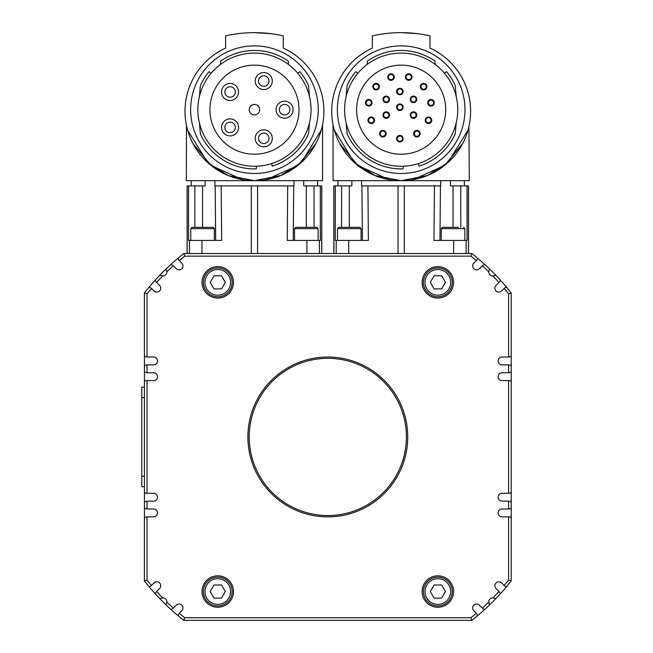<?xml version="1.0" encoding="UTF-8"?>
<svg xmlns="http://www.w3.org/2000/svg" width="653" height="653" viewBox="0 0 653 653"><rect width="100%" height="100%" fill="white"/><g stroke="black" fill="none" stroke-linecap="round" stroke-linejoin="round"><path stroke-width="0.98" d="M190.643 109.68A63.798 63.798 0 0 1 254.45 45.881A63.798 63.798 0 0 1 318.248 109.68A63.798 63.798 0 0 1 254.45 173.486A63.798 63.798 0 0 1 190.643 109.68M337.372 109.68A63.798 63.798 0 0 1 401.171 45.881A63.798 63.798 0 0 1 464.977 109.68A63.798 63.798 0 0 1 401.171 173.486A63.798 63.798 0 0 1 337.372 109.68M232.174 591.528A14.407 14.407 0 0 0 217.767 577.121A14.407 14.407 0 0 0 203.352 591.528A14.407 14.407 0 0 0 217.767 605.943A14.407 14.407 0 0 0 232.174 591.528A14.407 14.407 0 0 1 217.767 605.943A14.407 14.407 0 0 1 203.352 591.528M452.268 282.349A14.407 14.407 0 0 0 437.853 267.942A14.407 14.407 0 0 0 423.446 282.349A14.407 14.407 0 0 0 437.853 296.764A14.407 14.407 0 0 0 452.268 282.349A14.407 14.407 0 0 1 437.853 296.764A14.407 14.407 0 0 1 423.446 282.349M334.54 515.258A78.605 78.605 0 0 1 249.495 443.665A78.605 78.605 0 0 1 321.08 358.619A78.605 78.605 0 0 1 406.125 430.213A78.605 78.605 0 0 1 334.54 515.258M190.774 240.426L190.774 228.64L214.355 228.64L213.049 227.326L202.569 227.326L207.809 227.326M214.355 228.64L214.355 240.426M458.292 227.326L442.571 227.326L441.265 228.64L464.846 228.64L464.846 240.426M441.265 240.426L441.265 228.64M270.171 33.597L269.297 33.491M239.594 33.491L238.729 33.597M226.256 88.375A5.24 5.24 0 0 0 226.477 95.787A5.24 5.24 0 0 0 233.88 95.567A5.24 5.24 0 0 0 233.66 88.155A5.24 5.24 0 0 0 226.256 88.375M224.232 98.17A8.513 8.513 0 0 1 223.873 86.131A8.513 8.513 0 0 1 235.904 85.772A8.513 8.513 0 0 1 236.264 97.811A8.513 8.513 0 0 1 224.232 98.17M225.228 129.4A5.24 5.24 0 0 0 232.076 132.233A5.24 5.24 0 0 0 234.909 125.384A5.24 5.24 0 0 0 228.06 122.552A5.24 5.24 0 0 0 225.228 129.4M233.325 135.261A8.513 8.513 0 0 1 222.2 130.649A8.513 8.513 0 0 1 226.811 119.523A8.513 8.513 0 0 1 237.937 124.135A8.513 8.513 0 0 1 233.325 135.261M263.755 133.098A5.24 5.24 0 0 0 258.515 138.338A5.24 5.24 0 0 0 263.755 143.578A5.24 5.24 0 0 0 268.995 138.338A5.24 5.24 0 0 0 263.755 133.098M255.241 138.338A8.513 8.513 0 0 1 263.755 129.825A8.513 8.513 0 0 1 272.277 138.338A8.513 8.513 0 0 1 263.755 146.852A8.513 8.513 0 0 1 255.241 138.338M263.755 75.789A5.24 5.24 0 0 0 258.515 81.029A5.24 5.24 0 0 0 263.755 86.269A5.24 5.24 0 0 0 268.995 81.029A5.24 5.24 0 0 0 263.755 75.789M255.241 81.029A8.513 8.513 0 0 1 263.755 72.507A8.513 8.513 0 0 1 272.277 81.029A8.513 8.513 0 0 1 263.755 89.543A8.513 8.513 0 0 1 255.241 81.029M284.577 104.439A5.24 5.24 0 0 0 279.337 109.68A5.24 5.24 0 0 0 284.577 114.92A5.24 5.24 0 0 0 289.818 109.68A5.24 5.24 0 0 0 284.577 104.439M276.064 109.68A8.513 8.513 0 0 1 284.577 101.166A8.513 8.513 0 0 1 293.091 109.68A8.513 8.513 0 0 1 284.577 118.201A8.513 8.513 0 0 1 276.064 109.68M254.45 104.439A5.24 5.24 0 0 0 249.209 109.68A5.24 5.24 0 0 0 254.45 114.92A5.24 5.24 0 0 0 259.69 109.68A5.24 5.24 0 0 0 254.45 104.439M321.243 130.208L301.286 162.507L280.643 175.559L254.45 180.685A69.43 69.43 0 0 0 283.271 48.085L283.271 35.858A131.008 131.008 0 0 0 225.628 35.858L225.628 48.085A69.43 69.43 0 0 0 254.45 180.685L228.248 175.559L207.605 162.507L187.648 130.208M209.907 109.68A44.543 44.543 0 0 1 254.45 65.137A44.543 44.543 0 0 1 298.992 109.68A44.543 44.543 0 0 1 254.45 154.222A44.543 44.543 0 0 1 209.907 109.68M254.45 32.65C233.325 33.768 233.325 33.768 254.45 32.65L270.824 33.678M256.539 166.237A56.599 56.599 0 0 0 311.032 108.635A56.599 56.599 0 0 0 254.45 53.089A56.599 56.599 0 0 0 197.851 109.68A56.599 56.599 0 0 0 256.539 166.237L256.311 168.866A59.219 59.219 0 0 1 200.373 133.824L199.426 122.927M220.388 64.484L220.69 61.031A59.219 59.219 0 0 1 288.21 61.031L288.512 64.484M302.012 161.838L303.457 160.434M304.894 158.965L306.126 157.618M309.849 153.112L312.591 149.202M266.391 179.657L297.792 165.487L315.946 143.489M186.48 125.474L186.325 180.685L322.574 180.685L322.574 124.682L322.174 126.568M215.67 240.426L215.188 185.925L221.187 185.925L214.927 185.925L214.878 180.685M293.221 240.426L293.703 185.925L221.187 185.925L221.661 240.426L188.562 240.426L188.586 185.925L187.109 185.925L187.109 253.527M321.782 253.527L321.782 185.925L303.767 185.925L303.718 180.685M205.173 180.685L205.124 185.925L188.586 185.925M389.523 99.37A3.273 3.273 0 0 1 386.25 102.652A3.273 3.273 0 0 1 382.976 99.37A3.273 3.273 0 0 1 386.25 96.097A3.273 3.273 0 0 1 389.523 99.37M386.25 101.99A2.62 2.62 0 0 0 388.87 99.37A2.62 2.62 0 0 0 386.25 96.75A2.62 2.62 0 0 0 383.629 99.37A2.62 2.62 0 0 0 386.25 101.99M416.753 99.37A3.273 3.273 0 0 1 413.48 102.652A3.273 3.273 0 0 1 410.206 99.37A3.273 3.273 0 0 1 413.48 96.097A3.273 3.273 0 0 1 416.753 99.37M413.48 101.99A2.62 2.62 0 0 0 416.1 99.37A2.62 2.62 0 0 0 413.48 96.75A2.62 2.62 0 0 0 410.859 99.37A2.62 2.62 0 0 0 413.48 101.99M426.899 86.645A3.273 3.273 0 0 1 423.626 89.918A3.273 3.273 0 0 1 420.352 86.645A3.273 3.273 0 0 1 423.626 83.372A3.273 3.273 0 0 1 426.899 86.645M423.626 89.265A2.62 2.62 0 0 0 426.246 86.645A2.62 2.62 0 0 0 423.626 84.025A2.62 2.62 0 0 0 421.005 86.645A2.62 2.62 0 0 0 423.626 89.265M431.739 120.291A3.273 3.273 0 0 1 428.466 123.572A3.273 3.273 0 0 1 425.193 120.291A3.273 3.273 0 0 1 428.466 117.018A3.273 3.273 0 0 1 431.739 120.291M428.466 122.911A2.62 2.62 0 0 0 431.086 120.291A2.62 2.62 0 0 0 428.466 117.671A2.62 2.62 0 0 0 425.846 120.291A2.62 2.62 0 0 0 428.466 122.911M434.261 102.758A3.273 3.273 0 0 1 430.988 106.031A3.273 3.273 0 0 1 427.707 102.758A3.273 3.273 0 0 1 430.988 99.485A3.273 3.273 0 0 1 434.261 102.758M430.988 105.378A2.62 2.62 0 0 0 433.608 102.758A2.62 2.62 0 0 0 430.988 100.138A2.62 2.62 0 0 0 428.368 102.758A2.62 2.62 0 0 0 430.988 105.378M411.994 77.062A3.273 3.273 0 0 1 408.721 80.343A3.273 3.273 0 0 1 405.448 77.062A3.273 3.273 0 0 1 408.721 73.789A3.273 3.273 0 0 1 411.994 77.062M408.721 79.682A2.62 2.62 0 0 0 411.341 77.062A2.62 2.62 0 0 0 408.721 74.442A2.62 2.62 0 0 0 406.101 77.062A2.62 2.62 0 0 0 408.721 79.682M403.138 91.51A3.273 3.273 0 0 1 399.865 94.791A3.273 3.273 0 0 1 396.591 91.51A3.273 3.273 0 0 1 399.865 88.237A3.273 3.273 0 0 1 403.138 91.51M399.865 94.13A2.62 2.62 0 0 0 402.485 91.51A2.62 2.62 0 0 0 399.865 88.89A2.62 2.62 0 0 0 397.244 91.51A2.62 2.62 0 0 0 399.865 94.13M379.377 86.645A3.273 3.273 0 0 1 376.104 89.918A3.273 3.273 0 0 1 372.83 86.645A3.273 3.273 0 0 1 376.104 83.372A3.273 3.273 0 0 1 379.377 86.645M376.104 89.265A2.62 2.62 0 0 0 378.724 86.645A2.62 2.62 0 0 0 376.104 84.025A2.62 2.62 0 0 0 373.483 86.645A2.62 2.62 0 0 0 376.104 89.265M394.281 77.062A3.273 3.273 0 0 1 391.008 80.343A3.273 3.273 0 0 1 387.727 77.062A3.273 3.273 0 0 1 391.008 73.789A3.273 3.273 0 0 1 394.281 77.062M391.008 79.682A2.62 2.62 0 0 0 393.628 77.062A2.62 2.62 0 0 0 391.008 74.442A2.62 2.62 0 0 0 388.388 77.062A2.62 2.62 0 0 0 391.008 79.682M420.14 133.685A3.273 3.273 0 0 1 416.867 136.959A3.273 3.273 0 0 1 413.586 133.685A3.273 3.273 0 0 1 416.867 130.412A3.273 3.273 0 0 1 420.14 133.685M416.867 136.306A2.62 2.62 0 0 0 419.487 133.685A2.62 2.62 0 0 0 416.867 131.065A2.62 2.62 0 0 0 414.247 133.685A2.62 2.62 0 0 0 416.867 136.306M416.753 115.091A3.273 3.273 0 0 1 413.48 118.373A3.273 3.273 0 0 1 410.206 115.091A3.273 3.273 0 0 1 413.48 111.818A3.273 3.273 0 0 1 416.753 115.091M413.48 117.711A2.62 2.62 0 0 0 416.1 115.091A2.62 2.62 0 0 0 413.48 112.471A2.62 2.62 0 0 0 410.859 115.091A2.62 2.62 0 0 0 413.48 117.711M403.138 138.673A3.273 3.273 0 0 1 399.865 141.954A3.273 3.273 0 0 1 396.591 138.673A3.273 3.273 0 0 1 399.865 135.4A3.273 3.273 0 0 1 403.138 138.673M399.865 141.293A2.62 2.62 0 0 0 402.485 138.673A2.62 2.62 0 0 0 399.865 136.053A2.62 2.62 0 0 0 397.244 138.673A2.62 2.62 0 0 0 399.865 141.293M386.143 133.685A3.273 3.273 0 0 1 382.862 136.959A3.273 3.273 0 0 1 379.589 133.685A3.273 3.273 0 0 1 382.862 130.412A3.273 3.273 0 0 1 386.143 133.685M382.862 136.306A2.62 2.62 0 0 0 385.482 133.685A2.62 2.62 0 0 0 382.862 131.065A2.62 2.62 0 0 0 380.242 133.685A2.62 2.62 0 0 0 382.862 136.306M374.536 120.291A3.273 3.273 0 0 1 371.263 123.572A3.273 3.273 0 0 1 367.99 120.291A3.273 3.273 0 0 1 371.263 117.018A3.273 3.273 0 0 1 374.536 120.291M371.263 122.911A2.62 2.62 0 0 0 373.883 120.291A2.62 2.62 0 0 0 371.263 117.671A2.62 2.62 0 0 0 368.643 120.291A2.62 2.62 0 0 0 371.263 122.911M389.523 115.091A3.273 3.273 0 0 1 386.25 118.373A3.273 3.273 0 0 1 382.976 115.091A3.273 3.273 0 0 1 386.25 111.818A3.273 3.273 0 0 1 389.523 115.091M386.25 117.711A2.62 2.62 0 0 0 388.87 115.091A2.62 2.62 0 0 0 386.25 112.471A2.62 2.62 0 0 0 383.629 115.091A2.62 2.62 0 0 0 386.25 117.711M372.014 102.758A3.273 3.273 0 0 1 368.741 106.031A3.273 3.273 0 0 1 365.468 102.758A3.273 3.273 0 0 1 368.741 99.485A3.273 3.273 0 0 1 372.014 102.758M368.741 105.378A2.62 2.62 0 0 0 371.361 102.758A2.62 2.62 0 0 0 368.741 100.138A2.62 2.62 0 0 0 366.121 102.758A2.62 2.62 0 0 0 368.741 105.378M403.138 107.231A3.273 3.273 0 0 1 399.865 110.512A3.273 3.273 0 0 1 396.591 107.231A3.273 3.273 0 0 1 399.865 103.958A3.273 3.273 0 0 1 403.138 107.231M399.865 109.851A2.62 2.62 0 0 0 402.485 107.231A2.62 2.62 0 0 0 399.865 104.611A2.62 2.62 0 0 0 397.244 107.231A2.62 2.62 0 0 0 399.865 109.851M467.972 130.208L448.015 162.507L427.372 175.559L401.171 180.685A69.43 69.43 0 0 0 429.992 48.085L429.992 35.858A131.008 131.008 0 0 0 372.349 35.858L372.349 48.085A69.43 69.43 0 0 0 401.171 180.685L374.977 175.559L354.334 162.507L334.377 130.208M356.628 109.68A44.543 44.543 0 0 1 401.171 65.137A44.543 44.543 0 0 1 445.713 109.68A44.543 44.543 0 0 1 401.171 154.222A44.543 44.543 0 0 1 356.628 109.68M401.171 32.65C380.054 33.768 380.054 33.768 401.171 32.65L417.553 33.678M403.268 166.237A56.599 56.599 0 0 0 457.761 108.635A56.599 56.599 0 0 0 401.171 53.089A56.599 56.599 0 0 0 344.58 109.68A56.599 56.599 0 0 0 403.268 166.237L403.04 168.866A59.219 59.219 0 0 1 347.102 133.824L346.147 122.927M367.108 64.484L367.41 61.031A59.219 59.219 0 0 1 434.931 61.031L435.233 64.484M448.742 161.838L450.186 160.434M451.623 158.965L452.856 157.618M456.569 153.112L459.32 149.202M413.12 179.657L444.522 165.487L462.667 143.489M333.446 126.568L333.046 124.682L333.046 180.685L469.295 180.685L468.903 126.568M351.902 180.685L351.853 185.925L337.976 185.925L337.976 180.685M464.373 180.685L464.373 185.925L450.497 185.925L450.448 180.685M341.576 227.326L341.592 185.925L333.838 185.925L333.838 253.527M468.511 253.527L468.511 185.925L460.757 185.925L460.773 227.326M439.951 240.426L440.432 185.925L361.917 185.925L362.399 240.426M147.023 372.749L144.86 372.283L144.403 371.173L144.403 382.176L144.86 381.066L145.97 380.609L153.569 380.609A3.926 3.926 0 0 0 157.504 376.675A3.926 3.926 0 0 0 153.569 372.749L147.023 372.749L147.023 364.888L144.86 365.345L144.403 366.455L144.403 292.928A233.194 233.194 0 0 1 159.218 275.827A233.194 233.194 0 0 1 183.795 253.527L471.825 253.527A233.194 233.194 0 0 1 496.402 275.827A233.194 233.194 0 0 1 511.217 292.928L511.217 580.95A233.194 233.194 0 0 1 496.402 598.05A233.194 233.194 0 0 1 471.825 620.35L183.795 620.35A233.194 233.194 0 0 1 159.218 598.05A233.194 233.194 0 0 1 144.403 580.95L147.023 580.044L147.023 516.858L144.86 517.315L144.403 518.425L144.403 382.176M144.403 355.452L144.86 356.562L147.023 357.028L147.023 293.834A230.574 230.574 0 0 1 151.472 288.389L154.026 290.952A3.926 3.926 0 0 0 159.585 290.952A3.926 3.926 0 0 0 159.585 285.394L155.855 281.655L155.39 280.578L155.806 279.484M159.218 275.827L160.099 275.362L162.719 275.974A3.926 3.926 0 0 0 166.842 271.852A230.574 230.574 0 0 1 173.323 265.779L171.445 264.522L170.351 264.93M166.842 271.852L166.237 269.232L166.703 268.35M148.5 586.027L149.635 586.598L150.819 586.133L154.026 582.933A3.926 3.926 0 0 1 159.585 582.933A3.926 3.926 0 0 1 159.585 588.492L156.647 591.43A230.574 230.574 0 0 0 162.719 597.903L160.099 598.515L159.218 598.05M155.806 594.393L155.39 593.299L156.647 591.43M476.902 616.244L477.465 615.11L476.364 613.281A230.574 230.574 0 0 1 470.911 617.73L184.709 617.73A230.574 230.574 0 0 1 179.257 613.281L181.82 610.718A3.926 3.926 0 0 0 181.82 605.16A3.926 3.926 0 0 0 176.261 605.16L172.523 608.898L171.445 609.355L170.351 608.947M166.703 605.527L166.237 604.645L166.842 602.025A3.926 3.926 0 0 0 162.719 597.903M144.403 507.422L144.86 508.532L147.023 508.997L147.023 501.137L153.569 501.137A3.926 3.926 0 0 0 157.504 497.202A3.926 3.926 0 0 0 153.569 493.276L145.97 493.276L144.86 492.811L144.403 491.701M173.323 265.779L176.261 268.718A3.926 3.926 0 0 0 181.82 268.718A3.926 3.926 0 0 0 181.82 263.159L178.612 259.951L178.155 258.768L178.718 257.633M148.5 287.851L149.635 287.287L151.472 288.389M144.403 502.704L144.86 501.594L147.023 501.137M178.718 616.244L178.155 615.11L179.257 613.281M511.217 502.704L510.76 501.594L508.597 501.137L508.597 508.997L502.051 508.997A3.926 3.926 0 0 0 498.117 512.923A3.926 3.926 0 0 0 502.051 516.858L509.65 516.858L510.76 517.315L511.217 518.425M485.269 264.93L484.175 264.522L482.298 265.779A230.574 230.574 0 0 1 488.779 271.852A3.926 3.926 0 0 0 492.901 275.974L495.521 275.362L496.402 275.827M499.814 279.484L500.231 280.578L499.765 281.655L496.035 285.394A3.926 3.926 0 0 0 496.035 290.952A3.926 3.926 0 0 0 501.594 290.952L504.149 288.389A230.574 230.574 0 0 1 508.597 293.834L508.597 357.028L510.76 356.562L511.217 355.452M504.149 288.389L505.985 287.287L507.12 287.851M488.917 268.35L489.383 269.232L488.779 271.852M499.814 594.393L500.231 593.299L498.974 591.43A230.574 230.574 0 0 1 492.901 597.903A3.926 3.926 0 0 0 488.779 602.025L489.383 604.645L488.917 605.527M485.269 608.947L484.175 609.355L483.098 608.898L479.359 605.16A3.926 3.926 0 0 0 473.8 605.16A3.926 3.926 0 0 0 473.8 610.718L476.364 613.281M496.402 598.05L495.521 598.515L492.901 597.903M507.12 586.027L505.985 586.598L504.802 586.133L501.594 582.933A3.926 3.926 0 0 0 496.035 582.933A3.926 3.926 0 0 0 496.035 588.492L498.974 591.43M511.217 507.422L510.76 508.532L508.597 508.997M511.217 366.455L510.76 365.345L508.597 364.888L508.597 372.749L502.051 372.749A3.926 3.926 0 0 0 498.117 376.675A3.926 3.926 0 0 0 502.051 380.609L509.65 380.609L510.76 381.066L511.217 382.176M511.217 491.701L510.76 492.811L509.65 493.276L502.051 493.276A3.926 3.926 0 0 0 498.117 497.202A3.926 3.926 0 0 0 502.051 501.137L508.597 501.137M511.217 371.173L510.76 372.283L508.597 372.749M476.902 257.633L477.465 258.768L477.008 259.951L473.8 263.159A3.926 3.926 0 0 0 473.8 268.718A3.926 3.926 0 0 0 479.359 268.718L482.298 265.779M422.132 282.349A15.721 15.721 0 0 1 437.853 266.628A15.721 15.721 0 0 1 453.574 282.349A15.721 15.721 0 0 1 437.853 298.07A15.721 15.721 0 0 1 422.132 282.349M422.132 591.528A15.721 15.721 0 0 1 437.853 575.807A15.721 15.721 0 0 1 453.574 591.528A15.721 15.721 0 0 1 437.853 607.249A15.721 15.721 0 0 1 422.132 591.528M202.046 591.528A15.721 15.721 0 0 1 217.767 575.807A15.721 15.721 0 0 1 233.488 591.528A15.721 15.721 0 0 1 217.767 607.249A15.721 15.721 0 0 1 202.046 591.528M202.046 282.349A15.721 15.721 0 0 1 217.767 266.628A15.721 15.721 0 0 1 233.488 282.349A15.721 15.721 0 0 1 217.767 298.07A15.721 15.721 0 0 1 202.046 282.349M407.725 436.939A79.911 79.911 0 0 1 327.806 516.858A79.911 79.911 0 0 1 247.895 436.939A79.911 79.911 0 0 1 327.806 357.028A79.911 79.911 0 0 1 407.725 436.939M337.503 240.426L337.503 228.64L361.085 228.64L361.085 240.426M361.085 228.64L359.779 227.326L338.817 227.326L337.503 228.64M294.536 240.426L294.536 228.64L318.117 228.64L318.117 240.426M318.117 228.64L316.803 227.326L295.842 227.326L294.536 228.64M437.853 605.943A14.407 14.407 0 0 0 452.268 591.528A14.407 14.407 0 0 0 437.853 577.121A14.407 14.407 0 0 0 423.446 591.528A14.407 14.407 0 0 0 437.853 605.943A14.407 14.407 0 0 0 452.268 591.528A14.407 14.407 0 0 0 437.853 577.121M217.767 296.764A14.407 14.407 0 0 0 232.174 282.349A14.407 14.407 0 0 0 217.767 267.942A14.407 14.407 0 0 0 203.352 282.349A14.407 14.407 0 0 0 217.767 296.764A14.407 14.407 0 0 0 232.174 282.349A14.407 14.407 0 0 0 217.767 267.942M144.403 387.156L141.783 387.156L141.783 486.722L144.403 486.722M213.98 275.803L221.547 275.803L225.326 282.349L221.547 288.904L213.98 288.904L210.201 282.349L213.98 275.803M434.074 584.982L441.64 584.982L445.419 591.528L441.64 598.083L434.074 598.083L430.294 591.528L434.074 584.982M306.322 185.925L306.322 227.326L311.563 227.326M349.298 185.925L349.298 227.326L354.538 227.326M144.403 518.425L144.403 580.95M147.023 357.028L153.569 357.028A3.926 3.926 0 0 1 157.504 360.954A3.926 3.926 0 0 1 153.569 364.888L147.023 364.888M508.597 364.888L502.051 364.888A3.926 3.926 0 0 1 498.117 360.954A3.926 3.926 0 0 1 502.051 357.028L508.597 357.028M147.023 508.997L153.569 508.997A3.926 3.926 0 0 1 157.504 512.923A3.926 3.926 0 0 1 153.569 516.858L147.023 516.858M179.257 260.596A230.574 230.574 0 0 1 184.709 256.147L470.911 256.147L471.825 253.527M184.709 256.147L183.795 253.527M184.709 617.73L183.795 620.35M470.911 617.73L471.825 620.35M147.023 493.276L147.023 380.609M151.472 585.488A230.574 230.574 0 0 1 147.023 580.044M173.323 608.106A230.574 230.574 0 0 1 166.842 602.025M488.779 602.025A230.574 230.574 0 0 1 482.298 608.106M508.597 516.858L508.597 580.044A230.574 230.574 0 0 1 504.149 585.488M508.597 380.609L508.597 493.276M492.901 275.974A230.574 230.574 0 0 1 498.974 282.447M470.911 256.147A230.574 230.574 0 0 1 476.364 260.596M156.647 282.447A230.574 230.574 0 0 1 162.719 275.974M508.597 293.834L511.217 292.928M508.597 580.044L511.217 580.95M147.023 293.834L144.403 292.928M144.403 366.455L144.403 371.173M466.136 253.527L466.136 240.426L467.058 240.426L467.034 185.925M361.599 180.685L361.656 185.925L367.917 185.925L368.39 240.426L335.291 240.426L335.316 185.925M466.136 240.426L433.959 240.426L434.433 185.925L440.693 185.925L440.742 180.685M339.674 143.489L357.828 165.487L389.229 179.657M343.029 149.202L345.772 153.112M352.163 160.434L353.608 161.838M357.82 73.307L355.812 71.618A59.219 59.219 0 0 0 347.102 85.535L346.147 96.432M444.53 73.307L446.538 71.618L444.53 73.307M446.538 71.618A59.219 59.219 0 0 1 455.247 85.535L456.194 96.432M418.467 163.568L418.924 166.172A59.219 59.219 0 0 0 455.247 133.824L456.194 122.927M320.305 185.925L320.329 240.426L287.23 240.426L287.704 185.925L293.964 185.925L294.021 180.685M191.247 180.685L191.247 185.925L194.863 185.925L194.847 227.326M314.044 227.326L314.028 185.925L317.644 185.925L317.644 180.685M192.953 143.489L211.099 165.487L242.5 179.657M196.3 149.202L199.051 153.112M202.765 157.618L203.997 158.965M205.434 160.434L206.879 161.838M211.09 73.307L209.082 71.618A59.219 59.219 0 0 0 200.373 85.535L199.426 96.432M309.473 96.432L308.518 85.535A59.219 59.219 0 0 0 299.809 71.618L297.801 73.307M271.738 163.568L272.195 166.172A59.219 59.219 0 0 0 308.518 133.824L309.473 122.927M202.569 185.925L202.569 227.326L192.088 227.326L190.774 228.64M445.419 282.349L441.64 288.904L434.074 288.904L430.294 282.349L434.074 275.803L441.64 275.803L445.419 282.349M225.326 591.528L221.547 598.083L213.98 598.083L210.201 591.528L213.98 584.982L221.547 584.982L225.326 591.528M204.928 591.528A12.84 12.84 0 0 1 217.767 578.689A12.84 12.84 0 0 1 230.599 591.528A12.84 12.84 0 0 1 217.767 604.368A12.84 12.84 0 0 1 204.928 591.528M425.021 282.349A12.84 12.84 0 0 1 437.853 269.509A12.84 12.84 0 0 1 450.692 282.349A12.84 12.84 0 0 1 437.853 295.189A12.84 12.84 0 0 1 425.021 282.349M257.576 253.527L257.576 185.925M425.021 591.528A12.84 12.84 0 0 1 437.853 578.689A12.84 12.84 0 0 1 450.692 591.528A12.84 12.84 0 0 1 437.853 604.368A12.84 12.84 0 0 1 425.021 591.528M204.928 282.349A12.84 12.84 0 0 1 217.767 269.509A12.84 12.84 0 0 1 230.599 282.349A12.84 12.84 0 0 1 217.767 295.189A12.84 12.84 0 0 1 204.928 282.349M144.403 397.636L141.783 397.636M144.403 476.241L141.783 476.241M468.438 185.925L468.438 253.527M398.044 185.925L398.044 253.527M404.305 253.527L404.305 185.925M336.205 253.527L336.205 240.426M348.686 253.527L348.686 240.426M453.664 253.527L453.664 240.426M453.051 227.326L453.051 185.925M333.912 253.527L333.912 185.925M201.957 253.527L201.957 240.426M251.315 185.925L251.315 253.527M187.182 253.527L187.182 185.925M306.934 253.527L306.934 240.426M319.415 253.527L319.415 240.426M189.484 253.527L189.484 240.426M321.709 185.925L321.709 253.527M464.846 228.64L463.532 227.326"/></g></svg>
